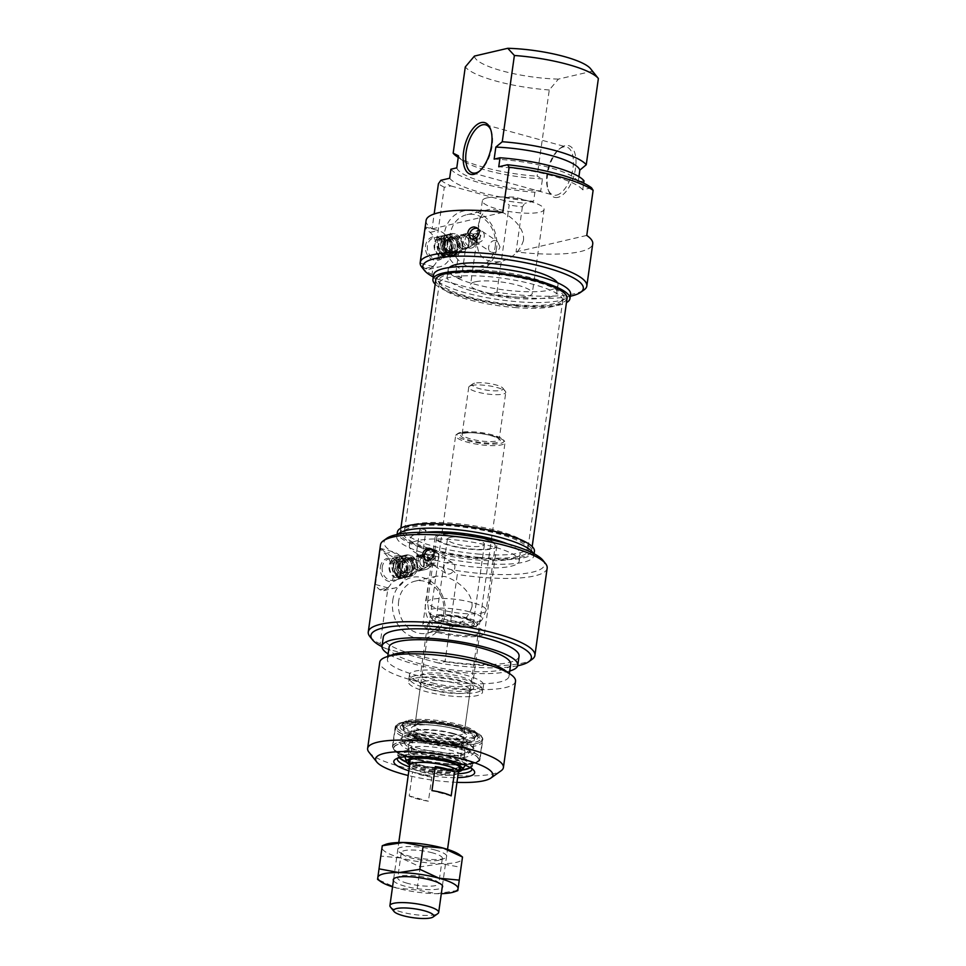 <?xml version="1.0" encoding="UTF-8"?>
<svg xmlns="http://www.w3.org/2000/svg" width="966" height="966" viewBox="0 0 966 966"><rect width="100%" height="100%" fill="white"/><g stroke="black" fill="none" stroke-linecap="round" stroke-linejoin="round"><path stroke-width="0.72" stroke-dasharray="4.83 3.62" d="M477.796 228.556A6.231 5.506 123.5 0 1 478.895 229.099A6.231 5.506 123.5 0 1 481.116 234.496A6.231 5.506 123.5 0 1 472 239.496A6.231 5.506 123.5 0 1 471.058 238.674M440.87 180.292A81.023 18.076 -172 0 0 450.917 185.943L444.275 187.247L436.366 243.456C434.507 237.769 432.406 234.086 430.063 232.395A84.139 18.765 8 0 1 425.692 227.095L420.608 263.199A84.139 18.765 -172 0 0 424.98 268.5L428.844 269.345L433.142 266.411L432.007 274.489L437.803 279.198A81.023 18.076 8 0 1 433.263 276.976M570.278 296.236A81.023 18.076 8 0 1 490.293 293.592L496.935 292.287A84.139 18.765 -172 0 0 584.019 289.933M421.792 267.135A84.139 18.765 -172 0 0 432.007 274.489M496.935 292.287L509.203 205.046L503.407 200.336A81.023 18.076 -172 0 0 524.852 203.319A473.255 230.572 -74.7 0 0 522.389 206.809A84.139 18.765 8 0 1 509.203 205.046M522.389 206.809L516.049 251.933A84.139 18.765 -172 0 0 592.738 243.879M426.103 220.453A84.139 18.765 -172 0 0 432.056 228.906L434.157 213.981M444.275 187.247A84.139 18.765 8 0 1 438.407 183.781M420.608 263.199L433.082 266.616A18.692 15.782 76.9 0 0 439.868 266.773A18.692 15.782 76.9 0 0 451.545 248.938A18.692 15.782 76.9 0 0 438.153 230.512L425.692 227.095M445.712 251.329A11.99 10.119 -103.1 0 1 431.657 259.154A11.99 10.119 -103.1 0 1 427.383 240.8A11.99 10.119 -103.1 0 1 443.454 241.621A11.99 10.119 -103.1 0 1 445.712 251.317A11.99 10.119 -103.1 0 1 445.712 251.329L445.773 250.834A10.904 9.213 76.9 0 0 445.773 250.834A10.904 9.213 76.9 0 0 443.72 242.019A10.904 9.213 76.9 0 0 434.108 237.708A10.904 9.213 76.9 0 0 427.624 250.423A10.904 9.213 76.9 0 0 439.071 258.96A10.904 9.213 76.9 0 0 445.773 250.858M457.184 248.19A10.904 9.213 -103.1 0 1 450.47 256.292A10.904 9.213 -103.1 0 1 439.023 247.767A10.904 9.213 -103.1 0 1 445.519 235.052A10.904 9.213 -103.1 0 1 449.552 235.161A10.904 9.213 -103.1 0 1 457.184 248.19M502.791 212.399L432.056 228.906M490.8 129.867A24.935 12.147 105.3 0 1 491.151 130.724A24.935 12.147 105.3 0 1 480.211 170.632A24.935 12.147 105.3 0 1 479.474 171.187M433.142 266.411A18.692 15.782 76.9 0 0 436.366 243.456M450.917 185.943L503.407 200.336M490.293 293.592L437.803 279.198M496.548 248.443A31.057 26.227 -103.1 0 1 453.67 263.646A31.057 26.227 -103.1 0 1 460.963 211.723A31.057 26.227 -103.1 0 1 496.548 248.443M556.597 195.12A24.935 12.147 -74.7 0 0 572.452 171.139A24.935 12.147 -74.7 0 0 566.583 147.001A24.935 12.147 -74.7 0 0 558.916 149.307A24.935 12.147 -74.7 0 0 547.976 189.215A24.935 12.147 -74.7 0 0 553.397 195.096A24.935 12.147 -74.7 0 0 556.597 195.12M557.925 197.354A26.794 13.053 105.3 0 1 548.652 191.002A26.794 13.053 105.3 0 1 560.413 148.1A26.794 13.053 105.3 0 1 575.953 163.966A26.794 13.053 105.3 0 1 557.925 197.354M598.377 78.512L591.747 71.327L558.42 79.103L549.268 89.971L537.144 176.223L542.445 178.855L540.755 190.882L534.886 192.246L533.618 201.278L524.852 203.319M583.995 180.787L578.139 182.163L578.912 176.633M591.506 187.766L582.727 189.819L583.669 183.154M516.049 251.933L586.773 235.426M449.637 178.251A68.562 15.287 -172 0 0 533.618 201.278M450.905 169.219A68.562 15.287 -172 0 0 534.886 192.246M456.773 167.855A61.389 13.693 -172 0 0 540.755 190.882M458.464 155.816A61.389 13.693 -172 0 0 462.569 160.501A61.389 13.693 -172 0 0 542.445 178.855M456.532 156.226A68.562 15.287 -172 0 0 537.144 176.223M549.268 89.971A68.562 15.287 8 0 1 465.286 66.944M474.439 56.076A59.204 13.21 -172 0 0 558.42 79.103M495.147 246.91A26.698 22.544 76.9 0 0 466.602 214.742A26.698 22.544 76.9 0 0 450.724 245.859A26.698 22.544 76.9 0 0 478.738 266.737A26.698 22.544 76.9 0 0 495.147 246.91M523.512 240.28C520.022 251.401 512.282 258.538 500.291 261.701C483.749 263.03 476.093 255.435 477.301 238.928C477.276 222.458 480.899 212.713 488.156 209.719C500.122 207.026 525.19 223.436 523.512 240.28M475.187 281.818A31.166 6.955 -172 0 0 470.575 284.68A31.166 6.955 -172 0 0 492.515 294.545A31.166 6.955 -172 0 0 527.678 296.212A31.166 6.955 -172 0 0 532.29 293.362A31.166 6.955 -172 0 0 510.35 283.497A31.166 6.955 -172 0 0 475.187 281.818M486.985 197.897A31.166 6.955 -172 0 0 482.36 200.747A31.166 6.955 -172 0 0 512.258 211.977A31.166 6.955 -172 0 0 544.087 209.429A31.166 6.955 -172 0 0 530.105 201.471A31.166 6.955 -172 0 0 497.997 196.955A31.166 6.955 -172 0 0 486.985 197.897M500.002 247.018L497.575 241.5C491.622 237.105 485.077 248.648 490.692 251.885C495.087 253.575 498.19 251.957 500.002 247.018M472.857 236.815A6.231 5.506 -56.5 0 0 475.139 241.572A6.231 5.506 -56.5 0 0 484.256 236.585A6.231 5.506 -56.5 0 0 482.034 231.188A6.231 5.506 -56.5 0 0 476.129 231.272A6.231 5.506 -56.5 0 0 472.857 236.815M478.327 243.686C473.412 240.136 473.364 236.585 478.17 233.035L479.8 233.156C481.322 233.675 478.822 245.026 478.991 244.036L478.327 243.686M469.017 245.859A5.458 4.601 -103.1 0 1 465.117 240.486A5.458 4.601 -103.1 0 1 468.522 235.281A5.458 4.601 -103.1 0 1 469.814 235.197A5.458 4.601 -103.1 0 1 474.354 241.85A5.458 4.601 -103.1 0 1 472.193 245.4A5.458 4.601 -103.1 0 1 470.997 245.907A5.458 4.601 -103.1 0 1 469.017 245.859A5.458 4.601 76.9 0 0 472.193 245.4A5.458 4.601 76.9 0 0 474.33 239.942A5.458 4.601 76.9 0 0 470.502 235.33A5.458 4.601 76.9 0 0 469.814 235.197A5.458 4.601 76.9 0 0 465.129 239.725A5.458 4.601 76.9 0 0 469.017 245.859M591.747 71.327A59.204 13.21 -172 0 0 590.588 68.731M435.171 284.173A69.178 15.432 -172 0 0 465.334 297.443A69.178 15.432 -172 0 0 566.45 302.624M461.011 277.93A3.115 0.7 -172 0 0 461.47 277.653A3.115 0.7 -172 0 0 459.599 276.735A3.115 0.7 -172 0 0 456.169 276.433A3.115 0.7 -172 0 0 455.3 276.783A3.115 0.7 -172 0 0 457.498 277.773A3.115 0.7 -172 0 0 461.011 277.93M459.731 251.088A9.346 7.897 76.9 0 0 464.103 251.51A9.346 7.897 76.9 0 0 465.044 251.22L458.862 251.474L461.676 249.566A7.668 6.472 -103.1 0 1 456.326 241.971A7.668 6.472 -103.1 0 1 461.12 234.738A7.668 6.472 -103.1 0 1 469.319 243.975A7.668 6.472 -103.1 0 1 465.37 249.421A7.668 6.472 -103.1 0 1 465.262 249.47L465.044 251.22L465.322 249.675M461.676 249.566L471.505 248.057A7.668 6.472 -103.1 0 1 463.463 242.068A7.668 6.472 -103.1 0 1 468.015 233.132A7.668 6.472 -103.1 0 1 476.214 242.357A7.668 6.472 -103.1 0 1 471.505 248.057M465.527 248.564A6.859 5.784 -103.1 0 1 462.352 248.721A6.859 5.784 -103.1 0 1 458.15 238.409A6.859 5.784 -103.1 0 1 467.629 237.95A6.859 5.784 -103.1 0 1 465.527 248.564M462.4 248.419A6.545 5.53 -103.1 0 1 457.703 241.971A6.545 5.53 -103.1 0 1 461.796 235.728A6.545 5.53 -103.1 0 1 468.667 240.848A6.545 5.53 -103.1 0 1 464.767 248.479A6.545 5.53 -103.1 0 1 462.4 248.419M465.648 247.658A6.545 5.53 -103.1 0 1 460.963 241.21A6.545 5.53 -103.1 0 1 465.044 234.98A6.545 5.53 -103.1 0 1 466.602 234.871A6.545 5.53 -103.1 0 1 471.915 240.087A6.545 5.53 -103.1 0 1 469.464 247.115A6.545 5.53 -103.1 0 1 468.027 247.719A6.545 5.53 -103.1 0 1 465.648 247.658M433.553 274.875A69.178 15.432 -172 0 0 465.962 292.927A69.178 15.432 -172 0 0 570.568 294.135M473.123 291.261A55.473 12.377 -172 0 0 556.996 292.227A55.473 12.377 -172 0 0 503.781 272.255A55.473 12.377 -172 0 0 447.137 276.783A55.473 12.377 -172 0 0 473.123 291.261M557.442 282.724A55.473 12.377 8 0 1 558.01 285.006A55.473 12.377 8 0 1 474.137 284.04A55.473 12.377 8 0 1 448.152 269.562A55.473 12.377 8 0 1 449.311 267.522M578.139 182.163A61.389 13.693 -172 0 0 494.145 159.136M582.727 189.819A68.562 15.287 -172 0 0 498.746 166.792M448.514 255.447A10.59 8.948 -103.1 0 1 440.919 245.002A10.59 8.948 -103.1 0 1 447.536 234.895A10.59 8.948 -103.1 0 1 458.657 243.178A10.59 8.948 -103.1 0 1 452.354 255.531A10.59 8.948 -103.1 0 1 448.514 255.447M451.17 236.96A8.573 7.233 -103.1 0 1 455.578 251.124A8.573 7.233 -103.1 0 1 443.092 247.562A8.573 7.233 -103.1 0 1 451.17 236.96M449.806 255.145A10.59 8.948 -103.1 0 1 442.223 244.7A10.59 8.948 -103.1 0 1 448.84 234.593A10.59 8.948 -103.1 0 1 459.961 242.877A10.59 8.948 -103.1 0 1 453.658 255.229A10.59 8.948 -103.1 0 1 449.806 255.145M450.313 251.534A6.859 5.784 -103.1 0 1 445.411 244.772A6.859 5.784 -103.1 0 1 449.685 238.24A6.859 5.784 -103.1 0 1 456.882 243.601A6.859 5.784 -103.1 0 1 452.812 251.595A6.859 5.784 -103.1 0 1 450.313 251.534M452.595 251.003A6.859 5.784 -103.1 0 1 447.753 242.804A6.859 5.784 -103.1 0 1 451.967 237.708A6.859 5.784 -103.1 0 1 459.164 243.07A6.859 5.784 -103.1 0 1 455.083 251.063A6.859 5.784 -103.1 0 1 452.595 251.003M447.125 242.116A8.791 7.426 76.9 0 0 457.208 252.512A8.791 7.426 76.9 0 0 459.273 237.805A8.791 7.426 76.9 0 0 447.125 242.116M444.42 241.898A10.783 9.105 -103.1 0 1 459.309 236.622A10.783 9.105 -103.1 0 1 456.773 254.65A10.783 9.105 -103.1 0 1 444.42 241.898M462.69 246.91A10.904 9.213 -103.1 0 1 455.976 255.012A10.904 9.213 -103.1 0 1 444.529 246.475A10.904 9.213 -103.1 0 1 451.025 233.772A10.904 9.213 -103.1 0 1 462.69 246.91M449.105 251.232A6.231 5.265 -103.1 0 1 444.638 245.098A6.231 5.265 -103.1 0 1 448.526 239.145A6.231 5.265 -103.1 0 1 455.071 244.024A6.231 5.265 -103.1 0 1 451.364 251.281A6.231 5.265 -103.1 0 1 449.105 251.232M448.888 239.665A6.231 5.265 -103.1 0 1 453.308 245.823A6.231 5.265 -103.1 0 1 449.407 251.74A6.231 5.265 -103.1 0 1 447.149 251.691A6.231 5.265 -103.1 0 1 442.694 245.545A6.231 5.265 -103.1 0 1 446.582 239.604A6.231 5.265 -103.1 0 1 448.888 239.665M447.27 237.877A8.573 7.233 -103.1 0 1 451.677 252.029A8.573 7.233 -103.1 0 1 439.192 248.479A8.573 7.233 -103.1 0 1 447.27 237.877M445.205 252.138A6.231 5.265 -103.1 0 1 440.738 246.004A6.231 5.265 -103.1 0 1 444.626 240.063A6.231 5.265 -103.1 0 1 451.17 244.929A6.231 5.265 -103.1 0 1 447.463 252.198A6.231 5.265 -103.1 0 1 445.205 252.138M441.824 255.857A10.59 8.948 76.9 0 0 443.635 256.582A10.59 8.948 76.9 0 0 445.495 256.871L448.309 236.851A10.59 8.948 76.9 0 0 444.638 235.837L442.694 236.296L441.45 238.385L439.156 254.686L439.88 256.316L441.824 255.857L444.638 235.837M445.495 256.871L443.551 257.318L442.839 255.7L445.121 239.387L446.364 237.31L448.309 236.851M444.614 256.352A10.59 8.948 -103.1 0 1 437.018 245.919A10.59 8.948 -103.1 0 1 443.635 235.813A10.59 8.948 -103.1 0 1 454.757 244.096A10.59 8.948 -103.1 0 1 448.453 256.449A10.59 8.948 -103.1 0 1 444.614 256.352M446.364 237.31A10.59 8.948 -103.1 0 1 452.148 248.105A10.59 8.948 -103.1 0 1 445.531 257.125A10.59 8.948 -103.1 0 1 443.551 257.318M439.88 256.316A10.59 8.948 -103.1 0 1 434.096 245.509A10.59 8.948 -103.1 0 1 440.713 236.489A10.59 8.948 -103.1 0 1 442.694 236.296M442.839 255.7A8.73 7.366 76.9 0 0 449.492 249.059A8.73 7.366 76.9 0 0 445.121 239.387M441.45 238.385A8.73 7.366 76.9 0 0 434.797 245.026A8.73 7.366 76.9 0 0 439.156 254.686M479.752 554.194A62.331 13.898 8 0 1 404.621 530.032A62.331 13.898 8 0 1 404.851 529.199A62.331 13.898 8 0 1 468.269 524.936A62.331 13.898 8 0 1 528.064 546.514A62.331 13.898 8 0 1 528.052 547.372A62.331 13.898 8 0 1 479.752 554.194M479.51 557.406A63.164 14.092 -172 0 0 528.462 549.63A63.164 14.092 -172 0 0 467.882 527.762A63.164 14.092 -172 0 0 403.607 532.085A63.164 14.092 -172 0 0 479.51 557.406M514.419 307.514A62.331 13.898 -172 0 0 562.49 301.525A62.331 13.898 -172 0 0 562.731 300.704A62.331 13.898 -172 0 0 502.936 278.256A62.331 13.898 -172 0 0 439.288 283.352A62.331 13.898 -172 0 0 439.288 284.209A62.331 13.898 -172 0 0 514.419 307.514M480.187 558.179A66.28 14.78 8 0 1 400.274 532.483A66.28 14.78 8 0 1 467.979 527.074A66.28 14.78 8 0 1 531.554 550.934A66.28 14.78 8 0 1 480.187 558.179M515.023 304.713A63.164 14.092 8 0 1 438.878 281.106A63.164 14.092 8 0 1 503.395 275.069A63.164 14.092 8 0 1 563.733 298.651A63.164 14.092 8 0 1 515.023 304.713M435.787 279.79A66.28 14.78 -172 0 0 515.699 305.485A66.28 14.78 -172 0 0 567.066 298.24M459.333 433.372A24.935 5.567 8 0 1 484.69 434.193A24.935 5.567 8 0 1 504.542 441.245A24.935 5.567 8 0 1 505.025 442.597A24.935 5.567 8 0 1 479.559 444.638A24.935 5.567 8 0 1 455.65 435.654A24.935 5.567 8 0 1 456.471 434.495A24.935 5.567 8 0 1 459.333 433.372M460.553 432.454A23.679 5.277 -172 0 0 457.836 433.517A23.679 5.277 -172 0 0 479.764 443.153A23.679 5.277 -172 0 0 503.503 439.941A23.679 5.277 -172 0 0 484.642 433.227A23.679 5.277 -172 0 0 460.553 432.454M458.258 773.126A24.935 5.567 8 0 1 433.227 774.334A24.935 5.567 8 0 1 409.499 766.267M471.517 385.482A18.692 4.166 8 0 1 490.535 386.086A18.692 4.166 8 0 1 505.423 391.387A18.692 4.166 8 0 1 505.786 392.401A18.692 4.166 8 0 1 486.683 393.923A18.692 4.166 8 0 1 468.752 387.197A18.692 4.166 8 0 1 469.379 386.315A18.692 4.166 8 0 1 471.517 385.482M474.572 383.188A15.577 3.478 -172 0 0 472.785 383.888A15.577 3.478 -172 0 0 487.202 390.228A15.577 3.478 -172 0 0 502.815 388.115A15.577 3.478 -172 0 0 490.414 383.695A15.577 3.478 -172 0 0 474.572 383.188M390.385 906.929A24.621 5.494 -172 0 0 413.533 914.452A24.621 5.494 -172 0 0 437.852 913.595M458.379 772.257A24.621 5.494 8 0 1 433.227 774.273A24.621 5.494 8 0 1 409.62 765.41M431.802 777.135A24.621 5.494 8 0 1 412.579 771.858L409.198 795.924A24.621 5.494 -172 0 0 428.421 801.2L431.802 777.135L412.579 771.858M409.198 795.924L428.421 801.2M451.182 795.887L431.959 790.611M440.979 534.874A29.608 6.605 -172 0 0 436.596 537.591A29.608 6.605 -172 0 0 464.996 548.253A29.608 6.605 -172 0 0 495.232 545.826A29.608 6.605 -172 0 0 481.358 538.11A29.608 6.605 -172 0 0 440.979 534.874M450.168 537.398A18.692 4.166 8 0 1 471.263 538.388A18.692 4.166 8 0 1 484.437 544.317A18.692 4.166 8 0 1 465.334 545.838A18.692 4.166 8 0 1 447.403 539.113A18.692 4.166 8 0 1 450.168 537.398M439.132 615.91A18.692 4.166 8 0 1 458.15 616.513A18.692 4.166 8 0 1 473.038 621.814A18.692 4.166 8 0 1 473.4 622.828A18.692 4.166 8 0 1 454.298 624.35A18.692 4.166 8 0 1 436.366 617.624A18.692 4.166 8 0 1 436.994 616.743A18.692 4.166 8 0 1 439.132 615.91M437.912 616.827A19.948 4.444 -172 0 0 435.63 617.721A19.948 4.444 -172 0 0 454.092 625.835A19.948 4.444 -172 0 0 474.077 623.118A19.948 4.444 -172 0 0 458.198 617.479A19.948 4.444 -172 0 0 437.912 616.827M418.157 560.099A7.668 6.472 -103.1 0 1 422.866 554.412A7.668 6.472 -103.1 0 1 430.908 560.401A7.668 6.472 -103.1 0 1 426.356 569.336A7.668 6.472 -103.1 0 1 418.157 560.099M425.354 556.585A5.47 4.625 76.9 0 0 424.666 556.464A5.47 4.625 76.9 0 0 419.956 561.005A5.47 4.625 76.9 0 0 423.869 567.163A5.47 4.625 76.9 0 0 427.057 566.704A5.47 4.625 76.9 0 0 429.194 561.222A5.47 4.625 76.9 0 0 425.354 556.585M418.797 556.066L421.84 557.889A7.668 6.472 -103.1 0 1 424.171 565.545A7.668 6.472 -103.1 0 1 419.51 570.93A7.668 6.472 -103.1 0 1 411.323 561.693A7.668 6.472 -103.1 0 1 416.032 556.005A7.668 6.472 -103.1 0 1 418.797 556.066L417.191 554.448L416.225 554.774L419.787 529.477A3.115 0.7 8 0 1 420.246 529.187A3.115 0.7 8 0 1 423.76 529.356A3.115 0.7 8 0 1 425.958 530.346A3.115 0.7 8 0 1 425.825 530.503A3.115 0.7 8 0 1 422.371 530.527A3.115 0.7 8 0 1 419.787 529.477M417.191 554.448C416.346 555.486 417.976 556.38 422.082 557.104L421.84 557.889L422.082 557.104A9.346 7.897 76.9 0 0 418.145 554.641A9.346 7.897 76.9 0 0 417.191 554.448M534.427 551.332A69.178 15.432 8 0 1 429.822 550.137A69.178 15.432 8 0 1 397.412 532.085M482.179 537.917A31.166 6.955 8 0 1 496.778 546.044A31.166 6.955 8 0 1 449.649 545.5A31.166 6.955 8 0 1 435.05 537.374A31.166 6.955 8 0 1 482.179 537.917M533.28 553.325A69.178 15.432 8 0 1 533.787 555.848A69.178 15.432 8 0 1 429.182 554.641A69.178 15.432 8 0 1 396.772 536.589A69.178 15.432 8 0 1 397.956 534.319M507.343 543.798A55.473 12.377 8 0 1 520.215 553.941A55.473 12.377 8 0 1 436.342 552.975A55.473 12.377 8 0 1 410.357 538.497A55.473 12.377 8 0 1 425.511 532.302M435.328 560.195A55.473 12.377 -172 0 0 519.201 561.161A55.473 12.377 -172 0 0 465.986 541.189A55.473 12.377 -172 0 0 409.33 545.718A55.473 12.377 -172 0 0 435.328 560.195M386.738 538.364A81.023 18.076 -172 0 0 398.994 555.353L451.484 569.747A81.023 18.076 -172 0 0 542.952 560.328M387.994 587.69A18.692 15.782 76.9 0 0 391.218 564.736C389.358 559.048 387.245 555.353 384.903 553.675A84.139 18.765 8 0 1 380.532 548.374L375.46 584.478A84.139 18.765 -172 0 0 379.831 589.779L383.695 590.624L387.994 587.69L380.097 643.899L385.893 648.609A81.023 18.076 8 0 1 381.968 646.713M398.994 555.353L392.353 556.658L391.218 564.736M517.667 665.779A81.023 18.076 8 0 1 438.383 663.002L445.024 661.698L457.28 574.456L451.484 569.747M438.383 663.002L385.893 648.609M392.739 600.502A31.057 26.227 -103.1 0 1 435.63 585.299A31.057 26.227 -103.1 0 1 428.324 637.222A31.057 26.227 -103.1 0 1 392.739 600.502M519.056 656.24A68.562 15.287 8 0 1 415.392 655.045A68.562 15.287 8 0 1 383.273 637.162M509.734 671.008A68.562 15.287 8 0 1 414.112 664.065A68.562 15.287 8 0 1 388.151 653.922M510.688 664.27A61.389 13.693 8 0 1 417.855 663.195A61.389 13.693 8 0 1 389.093 647.172M504.771 670.223A61.389 13.693 8 0 1 508.997 676.297A61.389 13.693 8 0 1 416.165 675.234A61.389 13.693 8 0 1 387.402 659.21A61.389 13.693 8 0 1 393.138 654.537M515.53 681.296A68.562 15.287 8 0 1 411.866 680.1A68.562 15.287 8 0 1 379.747 662.205M368.94 752.176A68.562 15.287 -172 0 0 399.743 766.352A68.562 15.287 -172 0 0 501.125 770.759M456.954 782.351A59.204 13.21 8 0 1 408.195 775.493M398.692 600.973A26.698 22.544 76.9 0 0 427.238 633.141A26.698 22.544 76.9 0 0 443.128 602.023A26.698 22.544 76.9 0 0 415.114 581.146A26.698 22.544 76.9 0 0 398.692 600.973M472.012 606.684C468.522 617.805 460.782 624.942 448.804 628.105L438.045 628.129C426.32 621.947 422.661 610.693 427.057 594.356C427.431 583.971 430.631 577.885 436.668 576.11L445.29 576.593C458.041 580.699 473.183 592.931 472.012 606.684M408.86 770.796A40.826 9.105 -172 0 0 412.953 771.991A40.826 9.105 -172 0 0 457.618 777.642M458.162 773.754A37.71 8.416 8 0 1 414.994 768.61A37.71 8.416 8 0 1 409.403 766.895M397.461 758.298A37.71 8.416 8 0 1 398.596 757.006A37.71 8.416 8 0 1 435.847 755.69A37.71 8.416 8 0 1 471.287 767.221A37.71 8.416 8 0 1 472.024 768.779M445.024 661.698A84.139 18.765 -172 0 0 532.097 659.343M369.869 636.546A84.139 18.765 -172 0 0 380.097 643.899M392.353 556.658A84.139 18.765 8 0 1 380.519 544.739M547.167 568.165A84.139 18.765 8 0 1 457.28 574.456M375.46 584.478L387.921 587.896A18.692 15.782 76.9 0 0 394.708 588.053A18.692 15.782 76.9 0 0 406.384 570.218A18.692 15.782 76.9 0 0 392.993 551.791L380.532 548.374M437.441 632.44A31.166 6.955 -172 0 0 484.558 632.984A31.166 6.955 -172 0 0 454.66 621.766A31.166 6.955 -172 0 0 422.842 624.314A31.166 6.955 -172 0 0 437.441 632.44M443.491 567.887L445.531 573.164C451.086 577.282 459.019 566.668 452.426 562.78C447.934 561.029 444.952 562.731 443.491 567.887M439.88 631.873A26.493 5.905 -172 0 0 479.933 632.332A26.493 5.905 -172 0 0 454.515 622.792A26.493 5.905 -172 0 0 427.467 624.966A26.493 5.905 -172 0 0 439.88 631.873M432.683 683.01A26.493 5.905 -172 0 0 472.736 683.469A26.493 5.905 -172 0 0 447.33 673.942A26.493 5.905 -172 0 0 420.282 676.103A26.493 5.905 -172 0 0 432.683 683.01M426.996 684.339A37.396 8.344 -172 0 0 483.543 684.991A37.396 8.344 -172 0 0 447.669 671.527A37.396 8.344 -172 0 0 409.475 674.582A37.396 8.344 -172 0 0 426.996 684.339M432.514 549.714A6.231 5.506 123.5 0 1 433.456 550.197A6.231 5.506 123.5 0 1 435.69 555.595A6.231 5.506 123.5 0 1 426.574 560.582A6.231 5.506 123.5 0 1 425.74 559.894M380.363 567.078A11.99 10.119 -103.1 0 1 387.74 558.167A11.99 10.119 -103.1 0 1 398.294 562.9A11.99 10.119 -103.1 0 1 400.552 572.596A11.99 10.119 -103.1 0 1 388.839 581.411A11.99 10.119 -103.1 0 1 380.363 567.078M382.246 567.09A10.904 9.213 76.9 0 0 393.911 580.24A10.904 9.213 76.9 0 0 400.624 572.114A10.904 9.213 76.9 0 0 398.572 563.299A10.904 9.213 76.9 0 0 388.96 558.988A10.904 9.213 76.9 0 0 382.246 567.09M393.717 564.422A10.904 9.213 76.9 0 0 405.382 577.559A10.904 9.213 76.9 0 0 412.192 567.151A10.904 9.213 76.9 0 0 404.392 556.404A10.904 9.213 76.9 0 0 400.431 556.319A10.904 9.213 76.9 0 0 393.717 564.422M414.003 678.373A37.396 8.344 -172 0 0 408.69 681.139A37.396 8.344 -172 0 0 408.461 681.803A37.396 8.344 -172 0 0 425.982 691.559A37.396 8.344 -172 0 0 482.529 692.211A37.396 8.344 -172 0 0 482.493 691.511A37.396 8.344 -172 0 0 454.708 680.076A37.396 8.344 -172 0 0 414.003 678.373M415.38 675.62A36.261 8.09 -172 0 0 410.224 678.301A36.261 8.09 -172 0 0 444.795 692.006A36.261 8.09 -172 0 0 481.793 688.36A36.261 8.09 -172 0 0 454.853 677.287A36.261 8.09 -172 0 0 415.38 675.62M422.299 677.516A28.05 6.255 8 0 1 456.954 679.678A28.05 6.255 8 0 1 472.76 689.217A28.05 6.255 8 0 1 445.048 690.195A28.05 6.255 8 0 1 418.676 681.622A28.05 6.255 8 0 1 422.299 677.516M424.497 681.247A24.935 5.567 -172 0 0 420.802 683.542A24.935 5.567 -172 0 0 421.285 684.894A24.935 5.567 -172 0 0 444.722 692.513A24.935 5.567 -172 0 0 469.355 691.644A24.935 5.567 -172 0 0 470.188 690.473A24.935 5.567 -172 0 0 452.631 682.588A24.935 5.567 -172 0 0 424.497 681.247M418.58 723.365A24.935 5.567 8 0 1 443.937 724.186A24.935 5.567 8 0 1 463.789 731.238A24.935 5.567 8 0 1 464.26 732.59A24.935 5.567 8 0 1 438.805 734.631A24.935 5.567 8 0 1 414.885 725.647A24.935 5.567 8 0 1 415.718 724.488A24.935 5.567 8 0 1 418.58 723.365M415.537 725.659A28.05 6.255 -172 0 0 412.313 726.915A28.05 6.255 -172 0 0 438.286 738.326A28.05 6.255 -172 0 0 466.385 734.51A28.05 6.255 -172 0 0 444.058 726.565A28.05 6.255 -172 0 0 415.537 725.659M408.618 723.751A36.261 8.09 8 0 1 450.953 725.997A36.261 8.09 8 0 1 474.849 737.831A36.261 8.09 8 0 1 438.033 740.137A36.261 8.09 8 0 1 403.281 727.772A36.261 8.09 8 0 1 408.618 723.751M408.087 720.491A37.396 8.344 8 0 1 450.277 722.496A37.396 8.344 8 0 1 476.612 734.329A37.396 8.344 8 0 1 476.383 734.993A37.396 8.344 8 0 1 420.065 733.677A37.396 8.344 8 0 1 402.58 724.621A37.396 8.344 8 0 1 402.544 723.92A37.396 8.344 8 0 1 408.087 720.491M419.896 734.885A37.396 8.344 8 0 1 402.375 725.116A37.396 8.344 8 0 1 403.619 723.365A37.396 8.344 8 0 1 440.568 722.061A37.396 8.344 8 0 1 475.719 733.508A37.396 8.344 8 0 1 476.443 735.524A37.396 8.344 8 0 1 419.896 734.885M418.664 736.913A39.268 8.754 -172 0 0 461.374 742.347A39.268 8.754 -172 0 0 477.289 735.464A39.268 8.754 -172 0 0 440.375 723.462A39.268 8.754 -172 0 0 401.578 724.826A39.268 8.754 -172 0 0 418.664 736.913M415.585 764.396A37.71 8.416 -172 0 0 416.938 764.758A37.71 8.416 -172 0 0 472.603 765.06A37.71 8.416 -172 0 0 436.439 751.476A37.71 8.416 -172 0 0 397.92 754.555A37.71 8.416 -172 0 0 415.585 764.396M415.368 759.397A42.697 9.527 8 0 1 414.559 742.649A42.697 9.527 8 0 1 478.411 759.324A42.697 9.527 8 0 1 415.368 759.397M464.875 765.905A30.332 6.762 8 0 1 420.355 765A30.332 6.762 8 0 1 405.116 757.501M405.056 756.764A30.332 6.762 8 0 1 436.04 754.313A30.332 6.762 8 0 1 465.141 765.217M458.765 771.677A28.364 6.327 8 0 1 420.717 768.948A28.364 6.327 8 0 1 409.391 764.734M458.91 770.663A26.493 5.905 8 0 1 421.635 768.707A26.493 5.905 8 0 1 409.536 763.732M459.079 769.491A26.493 5.905 8 0 1 421.792 767.523A26.493 5.905 8 0 1 409.705 762.548M408.485 760.967A26.493 5.905 8 0 1 408.437 760.351A26.493 5.905 8 0 1 435.497 758.189A26.493 5.905 8 0 1 460.903 767.728A26.493 5.905 8 0 1 460.685 768.296M459.997 729.97A43.941 9.805 8 0 1 482.155 741.248A43.941 9.805 8 0 1 482.155 741.852A43.941 9.805 8 0 1 417.288 741.514A43.941 9.805 8 0 1 395.13 729.62A43.941 9.805 8 0 1 395.299 729.04A43.941 9.805 8 0 1 459.997 729.97M460.009 728.231A43.434 9.684 8 0 1 481.913 739.376A43.434 9.684 8 0 1 437.55 743.53A43.434 9.684 8 0 1 396.048 727.313A43.434 9.684 8 0 1 460.009 728.231M421.418 738.664A35.971 8.018 8 0 1 403.281 728.932A35.971 8.018 8 0 1 440.013 725.997A35.971 8.018 8 0 1 474.511 738.942A35.971 8.018 8 0 1 421.418 738.664M420.029 748.722A35.935 8.018 8 0 1 401.904 739.002A35.935 8.018 8 0 1 413.158 734.848A35.935 8.018 8 0 1 463.402 741.9A35.935 8.018 8 0 1 473.074 749A35.935 8.018 8 0 1 420.029 748.722M452.414 733.182A28.666 6.4 8 0 1 466.832 740.342A28.666 6.4 8 0 1 437.586 743.277A28.666 6.4 8 0 1 410.284 732.397A28.666 6.4 8 0 1 452.414 733.182M423.108 752.019A28.364 6.327 8 0 1 408.799 744.339A28.364 6.327 8 0 1 408.968 743.844A28.364 6.327 8 0 1 437.767 742.021A28.364 6.327 8 0 1 464.948 751.705A28.364 6.327 8 0 1 464.96 752.236A28.364 6.327 8 0 1 423.108 752.019M422.323 757.513A28.364 6.327 8 0 1 408.05 750.389A28.364 6.327 8 0 1 408.026 749.845A28.364 6.327 8 0 1 436.994 747.527A28.364 6.327 8 0 1 464.187 757.742A28.364 6.327 8 0 1 464.018 758.262A28.364 6.327 8 0 1 422.323 757.513M420.56 568.926A6.545 5.53 -103.1 0 1 415.875 562.478A6.545 5.53 -103.1 0 1 419.956 556.235A6.545 5.53 -103.1 0 1 421.514 556.138A6.545 5.53 -103.1 0 1 426.827 561.355A6.545 5.53 -103.1 0 1 424.364 568.382A6.545 5.53 -103.1 0 1 422.927 568.986A6.545 5.53 -103.1 0 1 420.56 568.926M417.3 569.686A6.545 5.53 -103.1 0 1 412.615 563.238A6.545 5.53 -103.1 0 1 416.708 556.996A6.545 5.53 -103.1 0 1 423.579 562.115A6.545 5.53 -103.1 0 1 419.679 569.747A6.545 5.53 -103.1 0 1 417.3 569.686M417.264 569.988A6.859 5.784 -103.1 0 1 412.422 561.789A6.859 5.784 -103.1 0 1 419.111 556.742A6.859 5.784 -103.1 0 1 423.965 564.941A6.859 5.784 -103.1 0 1 417.264 569.988M429.266 558.457L433.022 554.315C435.533 554.436 436.016 556.959 434.471 561.91L433.843 565.315L433.179 564.965C430.824 563.878 429.52 561.705 429.266 558.457M438.83 557.684A6.231 5.506 -56.5 0 0 436.596 552.286A6.231 5.506 -56.5 0 0 427.479 557.273A6.231 5.506 -56.5 0 0 427.431 557.72A6.231 5.506 -56.5 0 0 429.713 562.671A6.231 5.506 -56.5 0 0 438.83 557.684M423.929 567.127A5.458 4.601 -103.1 0 1 420.029 561.753A5.458 4.601 -103.1 0 1 423.434 556.549A5.458 4.601 -103.1 0 1 424.726 556.464A5.458 4.601 -103.1 0 1 429.266 563.118A5.458 4.601 -103.1 0 1 427.105 566.668A5.458 4.601 -103.1 0 1 425.909 567.163A5.458 4.601 -103.1 0 1 423.929 567.127M399.163 563.142A10.904 9.213 -103.1 0 1 405.865 555.039A10.904 9.213 -103.1 0 1 417.312 563.576A10.904 9.213 -103.1 0 1 410.828 576.291A10.904 9.213 -103.1 0 1 399.163 563.142M417.421 568.153A10.783 9.105 -103.1 0 1 402.544 573.43A10.783 9.105 -103.1 0 1 405.08 555.414A10.783 9.105 -103.1 0 1 417.421 568.153M416.769 567.428A8.73 7.378 76.9 0 0 406.758 557.104A8.73 7.378 76.9 0 0 404.718 571.715A8.73 7.378 76.9 0 0 416.769 567.428M414.209 567.235A6.859 5.784 -103.1 0 1 409.995 572.319A6.859 5.784 -103.1 0 1 407.507 572.258A6.859 5.784 -103.1 0 1 402.593 565.508A6.859 5.784 -103.1 0 1 406.879 558.964A6.859 5.784 -103.1 0 1 414.209 567.235M405.225 572.79A6.859 5.784 -103.1 0 1 400.322 566.04A6.859 5.784 -103.1 0 1 404.597 559.495A6.859 5.784 -103.1 0 1 411.794 564.856A6.859 5.784 -103.1 0 1 407.712 572.85A6.859 5.784 -103.1 0 1 405.225 572.79M404.718 576.4A10.59 8.948 -103.1 0 1 397.135 565.967A10.59 8.948 -103.1 0 1 403.752 555.861A10.59 8.948 -103.1 0 1 414.873 564.144A10.59 8.948 -103.1 0 1 408.57 576.497A10.59 8.948 -103.1 0 1 404.718 576.4M403.426 576.714A10.59 8.948 -103.1 0 1 395.831 566.269A10.59 8.948 -103.1 0 1 402.448 556.162A10.59 8.948 -103.1 0 1 413.569 564.446A10.59 8.948 -103.1 0 1 407.266 576.799A10.59 8.948 -103.1 0 1 403.426 576.714M406.022 558.203A8.573 7.233 76.9 0 0 398.028 568.902A8.573 7.233 76.9 0 0 410.526 572.331A8.573 7.233 76.9 0 0 406.022 558.203M403.752 560.92A6.231 5.265 76.9 0 0 401.494 560.872A6.231 5.265 76.9 0 0 397.594 566.813A6.231 5.265 76.9 0 0 402.061 572.947A6.231 5.265 76.9 0 0 404.319 573.007A6.231 5.265 76.9 0 0 408.22 567.066A6.231 5.265 76.9 0 0 403.752 560.92M404.017 572.5A6.231 5.265 -103.1 0 1 399.55 566.354A6.231 5.265 -103.1 0 1 403.438 560.413A6.231 5.265 -103.1 0 1 409.982 565.279A6.231 5.265 -103.1 0 1 406.275 572.548A6.231 5.265 -103.1 0 1 404.017 572.5M402.122 559.121A8.573 7.233 76.9 0 0 394.128 569.819A8.573 7.233 76.9 0 0 406.626 573.236A8.573 7.233 76.9 0 0 402.122 559.121M400.105 573.406A6.231 5.265 -103.1 0 1 395.649 567.271A6.231 5.265 -103.1 0 1 399.538 561.318A6.231 5.265 -103.1 0 1 406.082 566.197A6.231 5.265 -103.1 0 1 402.375 573.466A6.231 5.265 -103.1 0 1 400.105 573.406M396.362 559.64L394.068 575.953L394.78 577.583A10.59 8.948 -103.1 0 1 388.996 566.776A10.59 8.948 -103.1 0 1 395.625 557.756A10.59 8.948 -103.1 0 1 397.594 557.563L396.362 559.64A8.73 7.366 76.9 0 0 389.709 566.281A8.73 7.366 76.9 0 0 394.068 575.953M399.513 577.62A10.59 8.948 -103.1 0 1 391.93 567.175A10.59 8.948 -103.1 0 1 398.547 557.068A10.59 8.948 -103.1 0 1 409.669 565.364A10.59 8.948 -103.1 0 1 403.365 577.704A10.59 8.948 -103.1 0 1 399.513 577.62M394.78 577.583L396.736 577.125A10.59 8.948 76.9 0 0 398.547 577.849A10.59 8.948 76.9 0 0 400.407 578.127L398.463 578.586L397.738 576.956A8.73 7.366 76.9 0 0 404.404 570.314A8.73 7.366 76.9 0 0 400.033 560.654L401.276 558.565A10.59 8.948 -103.1 0 1 407.06 569.372A10.59 8.948 -103.1 0 1 400.431 578.393A10.59 8.948 -103.1 0 1 398.463 578.586M401.276 558.565L403.22 558.119A10.59 8.948 76.9 0 0 399.55 557.104L397.594 557.563M397.738 576.956L400.033 560.654M396.736 577.125L399.55 557.104M400.407 578.127L403.22 558.119M432.635 852.893A20.709 4.625 -172 0 0 401.313 852.531A20.709 4.625 -172 0 0 402.737 854.584A20.709 4.625 -172 0 0 411.021 857.929A20.709 4.625 -172 0 0 440.411 859.873A20.709 4.625 -172 0 0 442.343 858.291A20.709 4.625 -172 0 0 432.635 852.893M435.171 850.02A24.935 5.567 8 0 1 444.517 858.424A24.935 5.567 8 0 1 421.381 858.569A24.935 5.567 8 0 1 399.187 852.06A24.935 5.567 8 0 1 406.324 846.639A24.935 5.567 8 0 1 435.171 850.02M407.447 883.31A20.709 4.625 8 0 1 397.75 877.913A20.709 4.625 8 0 1 399.683 876.331A20.709 4.625 8 0 1 418.906 876.222A20.709 4.625 8 0 1 437.344 881.632A20.709 4.625 8 0 1 438.769 883.673A20.709 4.625 8 0 1 407.447 883.31M459.49 854.693A40.512 9.032 8 0 1 462.279 858.702A40.512 9.032 8 0 1 441.136 863.628A40.512 9.032 8 0 1 401.023 857.989A40.512 9.032 8 0 1 382.041 847.423A40.512 9.032 8 0 1 385.82 844.332M393.428 880.581A24.935 5.567 -172 0 0 404.923 886.184A24.935 5.567 -172 0 0 442.186 887.44M392.558 886.824A40.512 9.032 -172 0 0 396.797 888.08A40.512 9.032 -172 0 0 436.91 893.707A40.512 9.032 -172 0 0 441.305 893.671M382.27 845.745L380.833 856.081L401.023 857.989L420.222 866.888L441.136 863.628L461.06 867.359M457.824 890.459L436.91 893.707L416.986 889.988L396.797 888.08L377.561 879.362M420.222 866.888L416.986 889.988M380.833 856.081L377.585 879.181M430.063 232.395L438.153 230.512M424.98 268.5L433.082 266.616M471.891 244.326A4.528 3.828 76.9 0 0 474.523 243.951A4.528 3.828 76.9 0 0 476.226 239.085A4.528 3.828 76.9 0 0 472.543 235.475A4.528 3.828 76.9 0 0 468.655 239.23A4.528 3.828 76.9 0 0 471.891 244.326M472.591 243.009A3.296 2.789 -103.1 0 1 470.853 237.576A3.296 2.789 -103.1 0 1 475.67 238.892A3.296 2.789 -103.1 0 1 472.591 243.009M463.704 433.323A19.948 4.444 8 0 1 497.913 438.129A19.948 4.444 8 0 1 479.885 442.331A19.948 4.444 8 0 1 463.704 433.323M464.924 432.406A18.692 4.166 -172 0 0 462.159 434.12A18.692 4.166 -172 0 0 480.09 440.858A18.692 4.166 -172 0 0 499.18 439.325A18.692 4.166 -172 0 0 486.019 433.408A18.692 4.166 -172 0 0 464.924 432.406M466.53 618.675A22.653 5.047 8 0 1 465.322 627.332A22.653 5.047 8 0 1 432.285 618.276A22.653 5.047 8 0 1 466.53 618.675M472.302 602.567A29.608 6.605 -172 0 0 427.54 602.047A29.608 6.605 -172 0 0 455.94 612.71A29.608 6.605 -172 0 0 486.176 610.295A29.608 6.605 -172 0 0 472.302 602.567M467.182 617.938A23.727 5.289 -172 0 0 442.331 614.63A23.727 5.289 -172 0 0 431.404 618.24A23.727 5.289 -172 0 0 454.056 626.065A23.727 5.289 -172 0 0 477.989 624.797A23.727 5.289 -172 0 0 467.182 617.938M469.73 611.901A27.096 6.05 8 0 1 482.082 619.725A27.096 6.05 8 0 1 454.745 621.186A27.096 6.05 8 0 1 428.88 612.251A27.096 6.05 8 0 1 441.353 608.121A27.096 6.05 8 0 1 469.73 611.901M384.903 553.675L392.993 551.791M379.831 589.779L387.921 587.896M416.708 737.372A42.999 9.588 8 0 1 419.002 720.914A42.999 9.588 8 0 1 481.744 738.109A42.999 9.588 8 0 1 416.708 737.372M415.899 738.724A44.255 9.865 -172 0 0 482.807 739.497A44.255 9.865 -172 0 0 440.363 723.558A44.255 9.865 -172 0 0 395.166 727.181A44.255 9.865 -172 0 0 415.899 738.724M413.182 757.972A44.255 9.865 8 0 1 392.462 746.428A44.255 9.865 8 0 1 437.658 742.818A44.255 9.865 8 0 1 480.102 758.745A44.255 9.865 8 0 1 413.182 757.972M413.665 759.022A42.999 9.588 -172 0 0 478.701 759.771A42.999 9.588 -172 0 0 415.96 742.576A42.999 9.588 -172 0 0 413.665 759.022M462.134 770.059A36.466 8.139 8 0 1 417.372 765.797A36.466 8.139 8 0 1 406.601 762.259M399.513 757.682A36.466 8.139 8 0 1 436.221 752.961A36.466 8.139 8 0 1 470.213 767.62M459.104 769.274A26.179 5.844 8 0 1 421.949 767.475A26.179 5.844 8 0 1 409.729 762.331M408.739 760.653A26.179 5.844 8 0 1 435.485 758.262A26.179 5.844 8 0 1 460.528 767.934M414.921 758.358A43.941 9.805 8 0 1 392.764 746.477A43.941 9.805 8 0 1 437.646 742.878A43.941 9.805 8 0 1 479.788 758.696A43.941 9.805 8 0 1 414.921 758.358M453.006 742.854A32.844 7.33 8 0 1 469.524 751.065A32.844 7.33 8 0 1 454.286 755.738A32.844 7.33 8 0 1 421.079 751.488A32.844 7.33 8 0 1 404.742 741.96A32.844 7.33 8 0 1 453.006 742.854M451.496 733.423A26.794 5.977 8 0 1 461.615 742.987A26.794 5.977 8 0 1 425.451 740.463A26.794 5.977 8 0 1 415.344 730.9A26.794 5.977 8 0 1 451.496 733.423M425.97 742.649A25.044 5.591 8 0 1 413.484 735.428A25.044 5.591 8 0 1 438.914 733.822A25.044 5.591 8 0 1 462.919 742.383A25.044 5.591 8 0 1 451.194 745.897A25.044 5.591 8 0 1 425.97 742.649M447.053 759.131A25.007 5.579 8 0 1 459.502 766.352A25.007 5.579 8 0 1 422.746 765.7A25.007 5.579 8 0 1 410.152 759.421A25.007 5.579 8 0 1 421.816 755.895A25.007 5.579 8 0 1 447.053 759.131M426.803 565.593A4.528 3.828 76.9 0 0 429.435 565.207A4.528 3.828 76.9 0 0 431.138 560.352A4.528 3.828 76.9 0 0 427.455 556.742A4.528 3.828 76.9 0 0 423.567 560.497A4.528 3.828 76.9 0 0 426.803 565.593M427.503 564.277A3.296 2.789 -103.1 0 1 425.765 558.843A3.296 2.789 -103.1 0 1 430.582 560.159A3.296 2.789 -103.1 0 1 427.503 564.277M469.959 238.143L472 239.496M476.854 227.747L478.895 229.099M451.025 233.772L434.108 237.708M455.976 255.012L439.071 258.96M491.151 130.724L490.474 128.925M480.211 170.632L478.713 171.827M428.844 269.345L439.868 266.773M472.555 172.926L553.397 195.096M485.741 124.843L566.583 147.001M547.976 189.215L548.652 191.002M558.916 149.307L560.413 148.1M462.569 160.501L458.234 157.434M488.156 209.719L466.602 214.742M500.291 261.701L478.738 266.737M482.36 200.747L470.575 284.68M544.087 209.429L532.29 293.362M475.139 241.572L490.692 251.885M482.034 231.188L497.575 241.5M478.17 233.035L468.522 235.281M478.991 244.036L470.997 245.907M469.464 247.115L474.523 243.951C476.335 243.154 478.677 238.191 472.543 235.475L466.602 234.871M530.105 201.471L514.359 197.028L497.997 196.955M458.862 251.474L455.3 276.783M465.322 250.23L461.47 277.653M464.103 251.51L462.521 251.885M465.044 234.98L461.796 235.728M468.027 247.719L464.767 248.479M468.015 233.132L461.12 234.738M448.152 269.562L447.137 276.783M558.01 285.006L556.996 292.227M448.84 234.593L447.536 234.895M453.658 255.229L452.354 255.531M451.967 237.708L449.685 238.24M455.083 251.063L452.812 251.595M448.526 239.145L444.626 240.063M451.364 251.281L447.463 252.198M443.635 235.813L440.713 236.489M448.453 256.449L445.531 257.125M450.301 235.173L445.519 235.052C442.621 235.173 440.194 237.648 438.226 242.49C438.141 249.53 439.675 253.647 442.814 254.831C444.565 256.256 447.113 256.751 450.47 256.292L455.795 252.923C458.536 250.013 458.753 245.714 456.435 240.015L450.301 235.173M449.407 251.74L452.438 247.586C452.1 242.816 450.663 240.172 448.139 239.665L446.582 239.604L443.551 243.806C444.843 253.478 447.983 251.257 449.407 251.74M404.851 529.199L403.607 532.085M528.064 546.514L528.462 549.63M528.052 547.372L562.731 300.704M404.621 530.032L439.288 283.352M562.49 301.525L563.733 298.651M439.288 284.209L438.878 281.106M531.554 550.934L532.169 546.563M400.274 532.483L400.89 528.112M457.836 433.517L456.471 434.495M503.503 439.941L504.542 441.245M459.466 766.714L505.025 442.597M410.091 759.771L455.65 435.654M468.752 387.197L462.134 434.181L464.151 433.336C469.138 432.176 477.24 432.708 488.446 434.917C501.934 438.685 498.528 439.627 499.193 439.397L505.786 392.401M472.785 383.888L469.379 386.315M502.815 388.115L505.423 391.387M442.428 885.701L447.536 849.38M393.669 878.843L398.777 842.533M436.994 616.743L435.63 617.721M473.038 621.814L474.077 623.118M447.403 539.113L436.366 617.624M484.437 544.317L473.4 622.828M436.596 537.591L427.54 602.047L428.88 612.251L431.404 618.24C429.834 618.288 436.282 624.06 453.766 626.427L465.564 627.381C475.574 627.224 476.564 625.775 476.202 626.053L482.082 619.725L486.176 610.295L495.232 545.826M422.866 554.412L416.032 556.005M426.356 569.336L419.51 570.93M422.13 557.624L425.958 530.346M533.787 555.848L534.089 553.76M396.772 536.589L397.062 534.5M519.201 561.161L520.215 553.941M409.33 545.718L410.357 538.497M508.997 676.297L509.384 673.495M387.402 659.21L387.801 656.409M436.668 576.11L415.114 581.146M448.804 628.105L427.238 633.141M398.596 757.006L395.191 759.433M471.287 767.221L473.895 770.494M383.695 590.624L394.708 588.053M435.05 537.374L422.842 624.314M496.778 546.044L484.558 632.984M427.467 624.966L420.282 676.103M479.933 632.332L472.736 683.469M433.456 550.197L431.693 549.026M426.574 560.582L424.811 559.423M405.865 555.039L388.96 558.988M410.828 576.291L393.911 580.24M409.475 674.582L408.461 681.803M483.543 684.991L482.529 692.211M410.224 678.301L408.69 681.139M481.793 688.36L482.493 691.511M469.355 691.644L472.76 689.217M421.285 684.894L418.676 681.622M420.802 683.542L414.885 725.647M470.188 690.473L464.26 732.59M415.718 724.488L412.313 726.915M463.789 731.238L466.385 734.51M474.849 737.831L476.383 734.993M403.281 727.772L402.58 724.621M402.544 723.92L402.375 725.116M476.612 734.329L476.443 735.524M403.619 723.365L401.578 724.826M475.719 733.508L477.289 735.464M482.807 739.497L481.225 735.645L474.391 731.298C468.788 728.762 461.446 726.553 452.378 724.657C427.962 720.093 410.079 719.67 398.729 723.401L395.166 727.181L392.462 746.428C393.005 751.403 400.021 755.605 413.508 759.022C434.64 764.323 453.392 766.086 469.754 764.299C477.397 762.693 480.851 760.834 480.102 758.745L482.807 739.497M399.127 757.779L397.92 754.555L397.328 758.769M470.551 767.825L472.603 765.06L472.012 769.262M406.662 762.355L417.227 765.797L462.062 770.143M460.734 768.912L460.903 767.728M408.268 761.534L408.437 760.351M395.13 729.62L392.764 746.477C393.379 751.608 400.866 755.919 415.211 759.397C435.992 764.396 454.177 765.99 469.754 764.191C480.561 762.005 479.51 759.348 479.788 758.696L482.155 741.852M396.048 727.313L395.299 729.04M481.913 739.376L482.155 741.248M473.074 749L474.511 738.942M401.904 739.002L403.281 728.932M466.832 740.342L469.536 751.089L468.57 750.063C465.6 747.744 459.43 745.45 450.059 743.204L421.478 739.618C404.995 739.594 404.042 742.504 404.73 741.973L410.284 732.397M413.158 734.848C397.907 737.239 401.892 738.374 399.864 741.055C399.393 742.733 400.528 744.677 403.281 746.887C406.734 749.266 412.12 751.403 419.449 753.323C438.467 757.755 454.129 758.986 466.421 757.03C472.603 755.062 475.272 753.214 474.463 751.512C473.243 748.372 477.361 748.396 463.402 741.9M408.968 743.844L413.533 735.102L414.438 736.02C416.382 737.481 420.125 738.954 425.668 740.463C435.352 742.866 444.698 744.001 453.718 743.844C466.264 742.721 461.965 741.803 462.968 742.045L464.948 751.705M464.187 757.742L464.96 752.236M408.026 749.845L408.799 744.339M408.05 750.389L410.152 759.421L411.456 758.503C413.846 756.933 422.082 756.897 436.161 758.395C443.829 759.554 450.047 761.123 454.793 763.092L459.502 766.352L464.018 758.262M424.666 556.464L421.514 556.138M427.057 566.704L424.364 568.382M419.956 556.235L416.708 556.996M422.927 568.986L419.679 569.747M452.426 562.78L436.596 552.286M445.531 573.164L429.713 562.671M433.022 554.315L423.434 556.549M433.843 565.315L425.909 567.163M427.105 566.668L429.435 565.207C431.234 564.422 433.589 559.459 427.455 556.742L424.726 556.464M406.879 558.964L404.597 559.495M409.995 572.319L407.712 572.85M403.752 555.861L402.448 556.162M408.57 576.497L407.266 576.799M403.438 560.413L399.538 561.318M406.275 572.548L402.375 573.466M398.547 557.068L395.625 557.756M403.365 577.704L400.431 578.393M400.431 556.319L405.116 556.404C409.753 557.044 412.337 561.246 412.893 569.022C410.526 576.98 408.147 576.207 405.382 577.559C399.936 578.018 396.301 576.364 394.466 572.584C390.433 558.263 397.038 558.251 400.431 556.319M401.494 560.872L403.015 560.92C404.609 559.749 409.403 568.165 406.734 570.858L404.319 573.007C402.593 572.343 401.276 575.024 398.415 566.825C398.608 562.924 399.622 560.944 401.494 560.872M440.411 859.873L444.517 858.424M402.737 854.584L399.187 852.06M401.313 852.531L397.75 877.913M442.343 858.291L438.769 883.673M399.683 876.331L395.565 877.78M437.344 881.632L440.907 884.144"/><path stroke-width="1.45" d="M471.058 238.674A6.231 5.506 123.5 0 1 469.778 234.014A6.231 5.506 123.5 0 1 477.796 228.556M474.234 226.913L476.854 227.747C483.145 231.442 475.622 242.345 469.959 238.143L467.81 232.709C468.667 229.087 470.804 227.155 474.234 226.913M580.614 292.36L584.019 289.933A84.139 18.765 -172 0 0 586.821 285.984A84.139 18.765 -172 0 0 506.112 255.688A84.139 18.765 -172 0 0 420.174 262.571A84.139 18.765 -172 0 0 421.792 267.135L424.4 270.408A81.023 18.076 8 0 1 505.592 259.395A81.023 18.076 8 0 1 580.614 292.36A81.023 18.076 8 0 1 570.278 296.236M586.821 285.984L592.738 243.879A84.139 18.765 -172 0 0 586.773 235.426L593.124 190.302A473.255 230.572 -74.7 0 0 591.506 187.766A81.023 18.076 -172 0 0 507.512 164.739A473.255 230.572 105.3 0 1 509.13 167.275A84.139 18.765 8 0 1 593.124 190.302M509.13 167.275L502.791 212.399A84.139 18.765 -172 0 0 426.103 220.453L420.174 262.571M434.157 213.981L438.407 183.781A473.255 230.572 105.3 0 1 440.87 180.292L449.637 178.251L450.905 169.219L456.773 167.855L458.464 155.816L453.163 153.196L465.286 66.944L474.439 56.076L507.766 48.3L514.383 55.485L502.26 141.736L495.836 147.098L494.145 159.136L500.014 157.76L498.746 166.792L507.512 164.739M481.213 122.585A26.794 13.053 -74.7 0 0 463.185 155.961A26.794 13.053 -74.7 0 0 478.713 171.827A26.794 13.053 -74.7 0 0 490.474 128.925A26.794 13.053 -74.7 0 0 481.213 122.585M479.474 171.187A24.935 12.147 105.3 0 1 475.767 172.95A24.935 12.147 105.3 0 1 472.555 172.926A24.935 12.147 105.3 0 1 466.687 148.8A24.935 12.147 105.3 0 1 482.529 124.819A24.935 12.147 105.3 0 1 485.741 124.843A24.935 12.147 105.3 0 1 490.8 129.867M578.912 176.633L579.829 170.125L586.253 164.763L598.377 78.512L590.588 68.731A59.204 13.21 -172 0 0 507.766 48.3M583.669 183.154L583.995 180.787A68.562 15.287 -172 0 0 500.014 157.76M453.163 153.196A68.562 15.287 -172 0 0 456.532 156.226L458.234 157.434M433.263 276.976A81.023 18.076 8 0 1 424.4 270.408M514.383 55.485A68.562 15.287 8 0 1 598.377 78.512M586.253 164.763A68.562 15.287 -172 0 0 502.26 141.736M566.45 302.624A69.178 15.432 -172 0 0 569.94 298.651A69.178 15.432 -172 0 0 503.576 273.74A69.178 15.432 -172 0 0 432.925 279.391A69.178 15.432 -172 0 0 435.171 284.173M569.94 298.651L570.568 294.135A69.178 15.432 -172 0 0 504.216 269.224A69.178 15.432 -172 0 0 433.553 274.875L432.925 279.391M449.311 267.522A55.473 12.377 8 0 1 504.795 265.034A55.473 12.377 8 0 1 557.442 282.724M579.829 170.125A61.389 13.693 -172 0 0 495.836 147.098M532.169 546.563L567.066 298.24A66.28 14.78 -172 0 0 503.491 274.38A66.28 14.78 -172 0 0 435.787 279.79L400.89 528.112M409.499 766.267A24.935 5.567 8 0 1 409.306 765.362A24.935 5.567 8 0 1 413.001 763.068A24.935 5.567 8 0 1 441.136 764.408A24.935 5.567 8 0 1 458.681 772.305A24.935 5.567 8 0 1 458.258 773.126M396.64 908.547A20.262 4.516 8 0 1 421.671 910.105A20.262 4.516 8 0 1 433.082 917A20.262 4.516 8 0 1 413.074 917.7A20.262 4.516 8 0 1 394.031 911.506A20.262 4.516 8 0 1 396.64 908.547M433.082 917L437.852 913.595A24.621 5.494 -172 0 0 438.673 912.435A24.621 5.494 -172 0 0 421.345 904.647A24.621 5.494 -172 0 0 393.56 903.331A24.621 5.494 -172 0 0 389.914 905.589A24.621 5.494 -172 0 0 390.385 906.929L394.031 911.506M398.777 842.533L409.62 765.41A24.621 5.494 8 0 1 413.267 763.14A24.621 5.494 8 0 1 441.039 764.468A24.621 5.494 8 0 1 458.379 772.257L447.536 849.38M451.182 795.887A24.621 5.494 -172 0 0 431.959 790.611L435.34 766.545A24.621 5.494 8 0 1 454.563 771.822L451.182 795.887M435.34 766.545L454.563 771.822M397.062 534.5L397.412 532.085A69.178 15.432 8 0 1 468.063 526.434A69.178 15.432 8 0 1 534.427 551.332L534.089 553.76M397.956 534.319A69.178 15.432 8 0 1 467.423 530.938A69.178 15.432 8 0 1 533.28 553.325M425.511 532.302A55.473 12.377 8 0 1 507.343 543.798M545.548 563.601L542.952 560.328A81.023 18.076 -172 0 0 466.783 535.55A81.023 18.076 -172 0 0 386.738 538.364L383.333 540.803A84.139 18.765 8 0 1 466.457 537.869A84.139 18.765 8 0 1 545.548 563.601A84.139 18.765 8 0 1 547.167 568.165L534.91 655.395A84.139 18.765 -172 0 0 454.201 625.099A84.139 18.765 -172 0 0 368.263 631.981A84.139 18.765 -172 0 0 369.869 636.546L372.478 639.818A81.023 18.076 8 0 1 453.682 628.806A81.023 18.076 8 0 1 528.692 661.77A81.023 18.076 8 0 1 517.667 665.779M381.968 646.713A81.023 18.076 8 0 1 372.478 639.818M388.151 653.922A68.562 15.287 8 0 1 382.005 646.182L383.273 637.162A68.562 15.287 8 0 1 453.283 631.559A68.562 15.287 8 0 1 519.056 656.24L517.788 665.26A68.562 15.287 8 0 1 509.734 671.008M382.005 646.182A68.562 15.287 8 0 1 452.016 640.579A68.562 15.287 8 0 1 517.788 665.26M387.801 656.409L389.093 647.172A61.389 13.693 8 0 1 451.798 642.161A61.389 13.693 8 0 1 510.688 664.27L509.384 673.495M367.623 748.457L379.747 662.205A68.562 15.287 8 0 1 386.146 656.989L393.138 654.537A61.389 13.693 8 0 1 450.108 654.199A61.389 13.693 8 0 1 504.771 670.223L510.821 674.51A68.562 15.287 8 0 1 515.53 681.296L503.407 767.547A68.562 15.287 -172 0 0 437.646 742.854A68.562 15.287 -172 0 0 367.623 748.457A68.562 15.287 -172 0 0 368.94 752.176L376.752 761.993A59.204 13.21 8 0 1 436.089 753.951A59.204 13.21 8 0 1 490.909 778.041A59.204 13.21 8 0 1 456.954 782.351M386.146 656.989A68.562 15.287 8 0 1 449.77 656.602A68.562 15.287 8 0 1 510.821 674.51M490.909 778.041L501.125 770.759A68.562 15.287 -172 0 0 503.407 767.547M408.195 775.493A59.204 13.21 8 0 1 403.353 774.237A59.204 13.21 8 0 1 376.752 761.993M457.618 777.642A40.826 9.105 -172 0 0 473.895 770.494A40.826 9.105 -172 0 0 435.521 758.008A40.826 9.105 -172 0 0 395.191 759.433A40.826 9.105 -172 0 0 408.86 770.796M409.403 766.895A37.71 8.416 8 0 1 397.328 758.769A37.71 8.416 8 0 1 397.461 758.298M472.024 768.779A37.71 8.416 8 0 1 472.012 769.262A37.71 8.416 8 0 1 458.162 773.754M528.692 661.77L532.097 659.343A84.139 18.765 -172 0 0 534.91 655.395M368.263 631.981L380.519 544.739A84.139 18.765 8 0 1 383.333 540.803M429.073 548.193L431.693 549.026C437.984 552.721 430.474 563.625 424.811 559.423C421.116 554.098 422.54 550.354 429.073 548.193M425.74 559.894A6.231 5.506 123.5 0 1 424.279 555.812A6.231 5.506 123.5 0 1 430.86 549.376A6.231 5.506 123.5 0 1 432.514 549.714M409.391 764.734A28.364 6.327 8 0 1 406.481 761.945L405.116 757.501A30.332 6.762 8 0 1 405.056 756.764M465.141 765.217A30.332 6.762 8 0 1 464.875 765.905L462.34 769.793A28.364 6.327 8 0 1 458.765 771.677M406.481 761.945A28.364 6.327 8 0 1 435.388 758.962A28.364 6.327 8 0 1 462.34 769.793M409.536 763.732A26.493 5.905 8 0 1 408.268 761.534A26.493 5.905 8 0 1 435.328 759.373A26.493 5.905 8 0 1 460.734 768.912A26.493 5.905 8 0 1 458.91 770.663M409.705 762.548A26.493 5.905 8 0 1 408.485 760.967M460.685 768.296A26.493 5.905 8 0 1 459.079 769.491M385.82 844.332A40.512 9.032 8 0 1 403.184 842.497A40.512 9.032 8 0 1 443.297 848.124A40.512 9.032 8 0 1 459.49 854.693L462.509 857.023L443.297 848.124L423.108 846.216L403.184 842.497L382.27 845.745L385.82 844.332M442.186 887.44A24.935 5.567 -172 0 0 440.907 884.144A24.935 5.567 -172 0 0 418.701 877.635A24.935 5.567 -172 0 0 395.565 877.78A24.935 5.567 -172 0 0 393.428 880.581M441.305 893.671A40.512 9.032 -172 0 0 454.262 891.872A40.512 9.032 -172 0 0 458.053 888.78A40.512 9.032 -172 0 0 439.071 878.215A40.512 9.032 -172 0 0 398.946 872.576A40.512 9.032 -172 0 0 377.815 877.502A40.512 9.032 -172 0 0 380.604 881.511A40.512 9.032 -172 0 0 392.558 886.824M457.824 890.459L462.509 857.023L457.787 890.628L454.262 891.872M377.585 879.181L379.022 868.845L398.946 872.576L419.86 869.315L439.071 878.215L459.261 880.123M423.108 846.216L419.86 869.315M382.27 845.745L379.022 868.845M406.601 762.259A36.466 8.139 8 0 1 399.513 757.682M470.213 767.62A36.466 8.139 8 0 1 462.134 770.059M409.729 762.331A26.179 5.844 8 0 1 408.739 760.653M460.528 767.934A26.179 5.844 8 0 1 459.104 769.274M458.681 772.305L459.466 766.714M409.306 765.362L410.091 759.771M438.673 912.435L442.428 885.701M389.914 905.589L393.669 878.843M462.062 770.143L470.551 767.825M399.127 757.779L406.662 762.355M380.604 881.511L377.561 879.362"/></g></svg>
